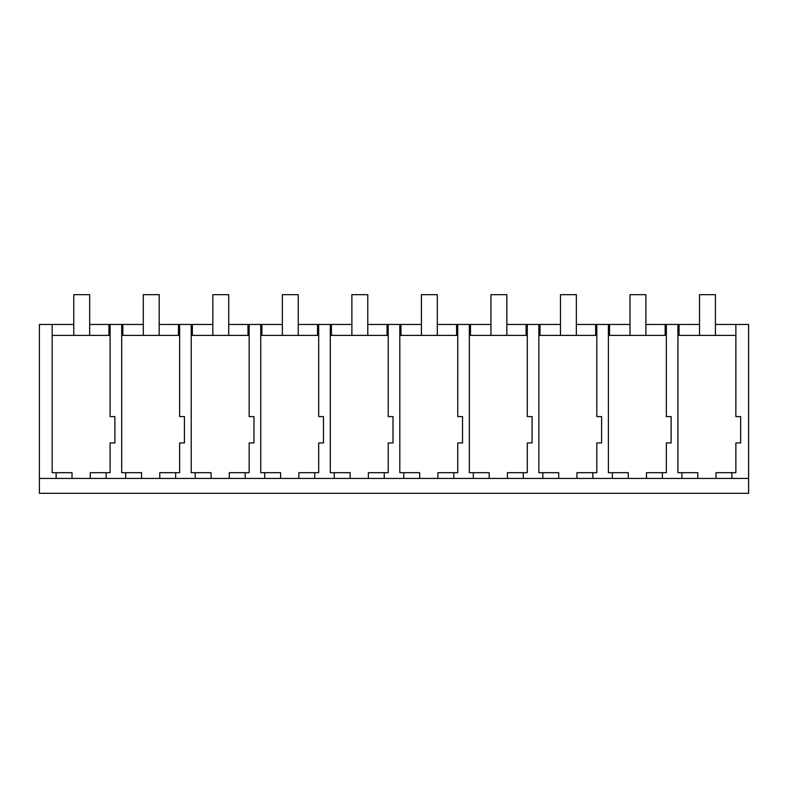 <?xml version="1.0" encoding="UTF-8"?>
<svg xmlns="http://www.w3.org/2000/svg" width="788" height="788" viewBox="0 0 788 788"><rect width="100%" height="100%" fill="white"/><g stroke="black" fill="none" stroke-linecap="round" stroke-linejoin="round"><path stroke-width="1.18" d="M39.4 478.424L748.6 478.424L748.6 493.327L39.4 493.327L39.4 324.469L73.767 324.469M56.135 478.424L56.135 472.682L72.023 472.682L72.023 478.424M52.166 324.469L52.166 472.682L56.135 472.682M715.425 324.469L735.864 324.469L735.874 335.392L677.926 335.392L677.926 472.682L697.794 472.682L697.794 478.424M612.375 478.424L612.375 472.682L608.395 472.682L608.395 335.392L666.343 335.392L666.343 324.469L645.894 324.469M542.843 478.424L542.843 472.682L538.864 472.682L538.864 335.392L596.812 335.392L596.812 416.586L601.599 416.586L601.599 442.935L596.812 442.935L596.812 472.682L592.842 472.682L592.842 478.424M473.312 478.424L473.312 472.682L469.333 472.682L469.343 335.392L527.28 335.392L527.28 416.586L532.067 416.586L532.067 442.935L527.28 442.935L527.28 472.682L523.311 472.682L523.311 478.424M437.31 324.469L457.749 324.469L457.749 416.586L462.536 416.586L462.536 442.935L457.749 442.935L457.749 472.682L453.78 472.682L453.78 478.424M334.25 478.424L334.25 472.682L330.28 472.682L330.28 335.392L388.218 335.392L388.218 416.586L393.005 416.586L393.005 442.935L388.218 442.935L388.218 472.682L384.249 472.682L384.249 478.424M264.719 478.424L264.719 472.682L260.749 472.682L260.749 335.392L318.687 335.392L318.687 416.586L323.474 416.586L323.474 442.935L318.687 442.935L318.687 472.682L314.727 472.682L314.727 478.424M195.197 478.424L195.197 472.682L191.218 472.682L191.218 335.392L249.166 335.392L249.166 416.586L253.953 416.586L253.953 442.935L249.166 442.935L249.166 472.682L245.196 472.682L245.196 478.424M125.666 478.424L125.666 472.682L121.687 472.682L121.687 335.392L179.634 335.392L179.634 416.586L184.422 416.586L184.422 442.935L179.634 442.935L179.634 472.682L175.665 472.682L175.665 478.424M52.166 335.392L110.103 335.392L110.103 416.586L114.89 416.586L114.89 442.935L110.103 442.935L110.103 472.682L106.134 472.682L106.134 478.424M403.781 478.424L403.781 472.682L399.811 472.682L399.811 335.392L457.749 335.392M679.069 335.392L679.069 324.469L677.926 324.469L677.926 335.392M679.069 324.469L699.527 324.469M89.665 324.469L143.298 324.469M159.186 324.469L212.829 324.469M228.717 324.469L282.36 324.469M298.248 324.469L351.881 324.469M367.779 324.469L421.413 324.469M470.485 335.392L470.485 324.469L469.333 324.469L469.343 335.392M470.485 324.469L490.944 324.469M506.832 324.469L560.475 324.469M576.363 324.469L630.006 324.469M90.246 478.424L90.246 472.682L106.134 472.682M110.103 416.586L110.103 324.469M121.687 335.392L121.687 324.469M108.931 335.392L108.931 324.469M122.839 335.392L122.839 324.469M748.6 478.424L748.6 324.469L735.864 324.469L735.864 416.586L740.651 416.586L740.651 442.935L735.864 442.935L735.864 472.682L731.904 472.682L731.904 478.424M735.874 335.392L735.864 416.586M665.161 335.392L665.161 324.469M716.006 478.424L716.006 472.682L731.904 472.682M681.896 478.424L681.896 472.682M666.343 324.469L677.916 324.469M666.343 416.586L666.343 335.392L666.343 416.586L671.12 416.586L671.12 442.935L666.343 442.935L666.343 472.682L662.373 472.682L662.373 478.424M159.777 478.424L159.777 472.682L175.665 472.682M141.554 478.424L141.554 472.682L125.666 472.682M179.634 416.586L179.634 324.469M191.218 335.392L191.218 324.469M178.462 335.392L178.462 324.469M192.361 335.392L192.361 324.469M229.298 478.424L229.298 472.682L245.196 472.682M211.085 478.424L211.085 472.682L195.197 472.682M249.166 416.586L249.166 324.469M260.749 335.392L260.739 324.469M247.984 335.392L247.984 324.469M261.892 335.392L261.892 324.469M298.829 478.424L298.829 472.682L314.727 472.682M280.617 478.424L280.617 472.682L264.719 472.682M318.687 416.586L318.687 324.469M330.28 335.392L330.271 324.469M317.515 335.392L317.515 324.469M331.423 335.392L331.423 324.469M368.36 478.424L368.36 472.682L384.249 472.682M350.148 478.424L350.148 472.682L334.25 472.682M388.218 416.586L388.218 324.469M399.811 335.392L399.802 324.469M387.046 335.392L387.046 324.469M400.954 335.392L400.954 324.469M437.892 478.424L437.892 472.682L453.78 472.682M419.679 478.424L419.679 472.682L403.781 472.682M457.749 324.469L469.333 324.469M457.759 335.392L457.749 416.586M456.577 335.392L456.577 324.469M507.423 478.424L507.423 472.682L523.311 472.682M489.2 478.424L489.2 472.682L473.312 472.682M527.28 416.586L527.28 324.469M538.864 335.392L538.864 324.469M526.108 335.392L526.108 324.469M540.016 335.392L540.016 324.469M576.944 478.424L576.944 472.682L592.842 472.682M558.731 478.424L558.731 472.682L542.843 472.682M596.812 416.586L596.812 324.469M608.395 335.392L608.395 324.469M595.639 335.392L595.639 324.469M609.538 335.392L609.538 324.469M646.475 478.424L646.475 472.682L662.373 472.682M628.263 478.424L628.263 472.682L612.375 472.682M89.665 335.392L89.665 294.673L73.767 294.673L73.767 335.392M159.186 335.392L159.186 294.673L143.298 294.673L143.298 335.392M228.717 335.392L228.717 294.673L212.829 294.673L212.829 335.392M298.248 335.392L298.248 294.673L282.36 294.673L282.36 335.392M367.779 335.392L367.779 294.673L351.881 294.673L351.881 335.392M437.31 335.392L437.31 294.673L421.413 294.673L421.413 335.392M506.832 335.392L506.832 294.673L490.944 294.673L490.944 335.392M576.363 335.392L576.363 294.673L560.475 294.673L560.475 335.392M645.894 335.392L645.894 294.673L630.006 294.673L630.006 335.392M715.425 335.392L715.425 294.673L699.527 294.673L699.527 335.392"/></g></svg>
